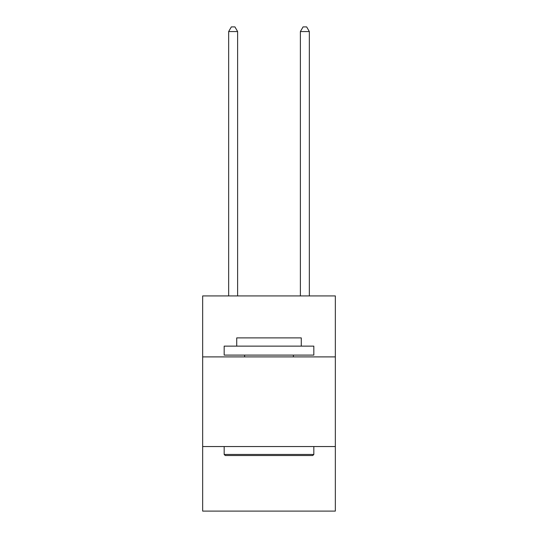 <?xml version="1.0" encoding="UTF-8"?>
<svg xmlns="http://www.w3.org/2000/svg" width="538" height="538" viewBox="0 0 538 538"><rect width="100%" height="100%" fill="white"/><g stroke="black" fill="none" stroke-linecap="round" stroke-linejoin="round"><path stroke-width="0.81" d="M335.342 356.896L335.342 295.934L202.658 295.934L202.658 356.896L335.342 356.896L335.342 511.1L202.658 511.1L202.658 356.896M335.342 446.547L202.658 446.547M225.247 455.518L224.171 454.442L313.829 454.442L312.753 455.518L225.247 455.518M313.829 346.136L313.829 355.1L224.171 355.1L224.171 346.136L313.829 346.136M236.727 346.136L236.727 337.891L301.273 337.891L301.273 346.136M313.829 446.547L313.829 454.442M224.171 446.547L224.171 454.442M293.385 355.1L293.385 356.896M244.615 355.1L244.615 356.896M237.621 295.934L237.621 31.56L228.657 31.56L228.657 295.934M228.657 31.56L231.347 26.9L234.931 26.9L237.621 31.56M309.343 295.934L309.343 31.56L300.379 31.56L300.379 295.934M300.379 31.56L303.069 26.9L306.653 26.9L309.343 31.56"/></g></svg>
